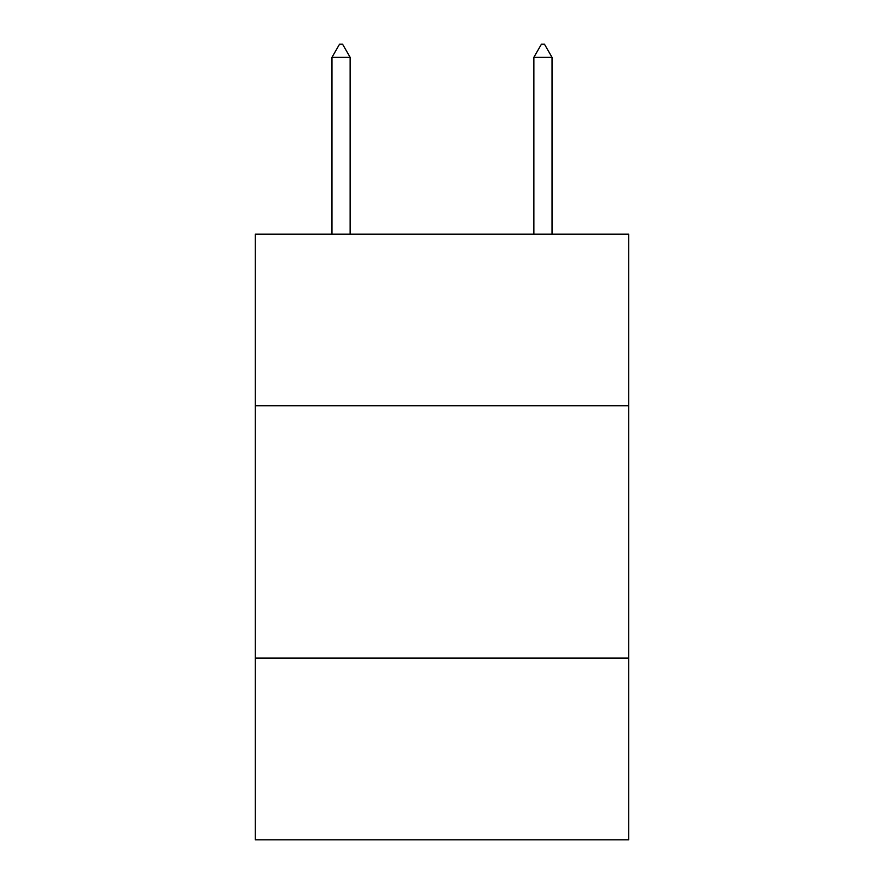 <?xml version="1.0" encoding="UTF-8"?>
<svg xmlns="http://www.w3.org/2000/svg" width="884" height="884" viewBox="0 0 884 884"><rect width="100%" height="100%" fill="white"/><g stroke="black" fill="none" stroke-linecap="round" stroke-linejoin="round"><path stroke-width="1.33" d="M255.266 405.767L628.734 405.767L628.734 234.172L255.266 234.172L255.266 839.8L628.734 839.8L628.734 658.105L255.266 658.105M628.734 658.105L628.734 405.767M350.141 57.327L342.572 44.2L339.544 44.2L331.975 57.327L350.141 57.327L350.141 234.172M331.975 57.327L331.975 234.172M541.428 44.2L544.456 44.2L552.025 57.327L533.859 57.327L541.428 44.2M552.025 234.172L552.025 57.327M533.859 234.172L533.859 57.327"/></g></svg>
